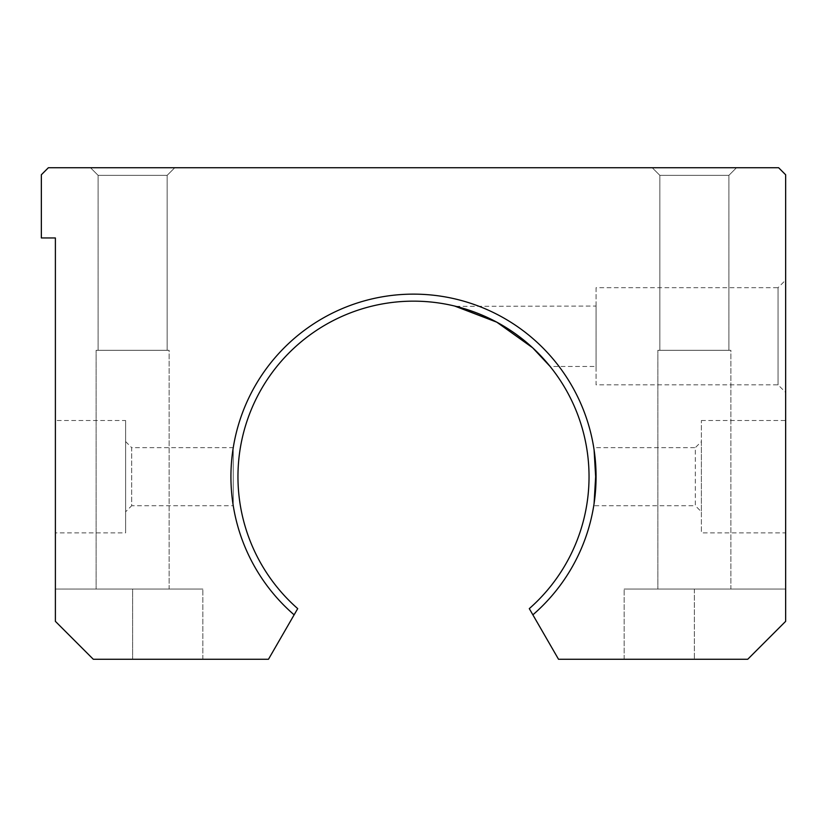 <?xml version="1.0" encoding="UTF-8"?>
<svg xmlns="http://www.w3.org/2000/svg" width="827" height="827" viewBox="0 0 827 827"><rect width="100%" height="100%" fill="white"/><g stroke="black" fill="none" stroke-linecap="round" stroke-linejoin="round"><path stroke-width="0.62" stroke-dasharray="4.13 3.1" d="M728.897 175.345L659.843 175.345L652.234 167.736L736.495 167.736L728.897 175.345L728.897 350.307L659.843 350.307L659.843 175.345L652.234 167.736L736.495 167.736L728.897 175.345L659.843 175.345L728.897 175.345L728.897 350.307L659.843 350.307L659.843 175.345L728.897 175.345M730.882 589.041L657.858 589.041L657.858 350.307L730.882 350.307L657.858 350.307L730.882 350.307L730.882 589.041L657.858 589.041L657.858 350.307L730.882 350.307L730.882 589.041L657.858 589.041L730.882 589.041M167.157 175.345L98.103 175.345L90.505 167.736L174.766 167.736L167.157 175.345L167.157 350.307L98.103 350.307L98.103 175.345L90.505 167.736L174.766 167.736L167.157 175.345L98.103 175.345L167.157 175.345L167.157 350.307L98.103 350.307L98.103 175.345L167.157 175.345M169.142 589.041L96.118 589.041L96.118 350.307L169.142 350.307L96.118 350.307L169.142 350.307L169.142 589.041L96.118 589.041L96.118 350.307L169.142 350.307L169.142 589.041L96.118 589.041L169.142 589.041M413.5 301.152A175.541 175.541 0 0 0 297.71 608.631L268.475 659.264L93.306 659.264L202.853 659.264L93.306 659.264L202.853 659.264L93.306 659.264L55.388 621.346L93.306 659.264L55.388 621.346L93.306 659.264L55.388 621.346L55.388 589.041L55.388 621.346L55.388 589.041L132.63 589.041L55.388 589.041L55.388 621.346L55.388 237.959L41.35 237.959L41.35 174.766L48.369 167.736L778.631 167.736L785.65 174.766L785.65 621.346L785.65 589.041L624.147 589.041L785.65 589.041L624.147 589.041L785.65 589.041L785.65 621.346L785.65 589.041L785.65 621.346L747.732 659.264L624.147 659.264L747.732 659.264L624.147 659.264L747.732 659.264L785.65 621.346L747.732 659.264L785.65 621.346L747.732 659.264L558.525 659.264L529.29 608.631A175.541 175.541 0 0 0 413.5 301.152M532.867 614.833A182.56 182.56 0 0 0 413.5 294.133A182.56 182.56 0 0 1 532.867 614.833A182.56 182.56 0 0 0 413.5 294.133A182.56 182.56 0 0 0 294.133 614.833A182.56 182.56 0 0 1 413.5 294.133A182.56 182.56 0 0 0 294.133 614.833M233.255 447.665L233.255 505.721L233.255 447.665L131.689 447.665L131.689 505.721L125.611 511.799L125.611 441.587L125.611 511.799M778.052 384.834L778.052 287.693L785.65 280.084L785.65 392.432L778.052 384.834L596.06 384.834L596.06 287.693L778.052 287.693L778.052 384.834M455.822 306.331L596.06 306.073L596.06 366.454L550.11 366.454L548.425 364.397M596.06 366.454L596.06 306.073M125.611 420.519L125.611 532.867L55.388 532.867L55.388 420.519L125.611 420.519L125.611 532.867M125.611 441.587L131.689 447.665L131.689 505.721L233.255 505.721M593.745 447.665L594.086 449.878L593.745 447.665L695.311 447.665L695.311 505.721L593.745 505.721L594.086 503.509L593.745 505.721M701.389 441.587L701.389 511.799L695.311 505.721L695.311 447.665L701.389 441.587L701.389 511.799M701.389 420.519L785.65 420.519L785.65 532.867L701.389 532.867L701.389 420.519L701.389 532.867M98.103 350.307L167.157 350.307L98.103 350.307M174.766 167.736L90.505 167.736L174.766 167.736M659.843 350.307L728.897 350.307L659.843 350.307M736.495 167.736L652.234 167.736L736.495 167.736M785.65 532.867L785.65 420.519M55.388 420.519L55.388 532.867M596.06 287.693L596.06 384.834M785.65 392.432L785.65 280.084M55.388 589.041L202.853 589.041L55.388 589.041M132.63 589.041L202.853 589.041L132.63 589.041L132.63 659.264L132.63 589.041M694.37 589.041L694.37 659.264L694.37 589.041M624.147 659.264L624.147 589.041L624.147 659.264M202.853 659.264L202.853 589.041L202.853 659.264"/><path stroke-width="1.24" d="M532.867 614.833L529.29 608.631A175.541 175.541 0 0 0 413.5 301.152A175.541 175.541 0 0 0 297.71 608.631L294.133 614.833A182.56 182.56 0 0 1 413.5 294.133A182.56 182.56 0 0 1 532.867 614.833L558.525 659.264L747.732 659.264L785.65 621.346L785.65 174.766L778.631 167.736L48.369 167.736L41.35 174.766L41.35 237.959L55.388 237.959L55.388 621.346L93.306 659.264L268.475 659.264L294.133 614.833M548.425 364.397L532.629 347.764L496.831 322.199L532.629 347.764L550.11 366.454M455.822 306.331L496.831 322.189L454.747 306.073M594.086 503.509L595.978 482.286L594.086 449.878L595.978 471.111L594.086 503.509"/></g></svg>
